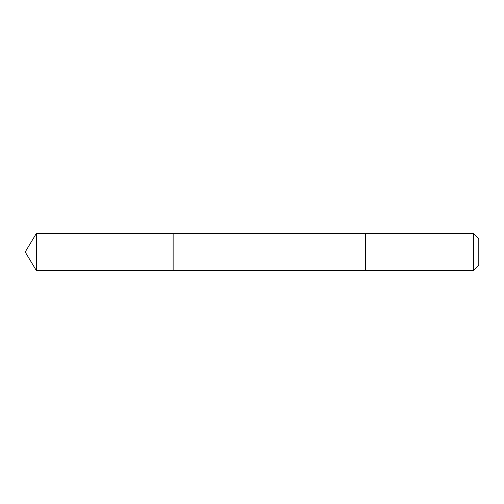 <?xml version="1.0" encoding="UTF-8"?>
<svg xmlns="http://www.w3.org/2000/svg" width="504" height="504" viewBox="0 0 504 504"><rect width="100%" height="100%" fill="white"/><g stroke="black" fill="none" stroke-linecap="round" stroke-linejoin="round"><path stroke-width="0.76" d="M173.13 270.49L173.13 233.509L36.313 233.509L36.313 270.49L173.13 270.49L173.13 233.509L365.4 233.509L365.4 270.49L36.313 270.49L25.2 252L36.313 270.49M365.4 269.936L365.4 270.49L473.464 270.49L473.464 233.509L365.4 233.509L365.4 269.936M473.464 233.509L478.8 238.846L478.8 265.154L473.464 270.49M25.2 252L36.313 233.509"/></g></svg>
